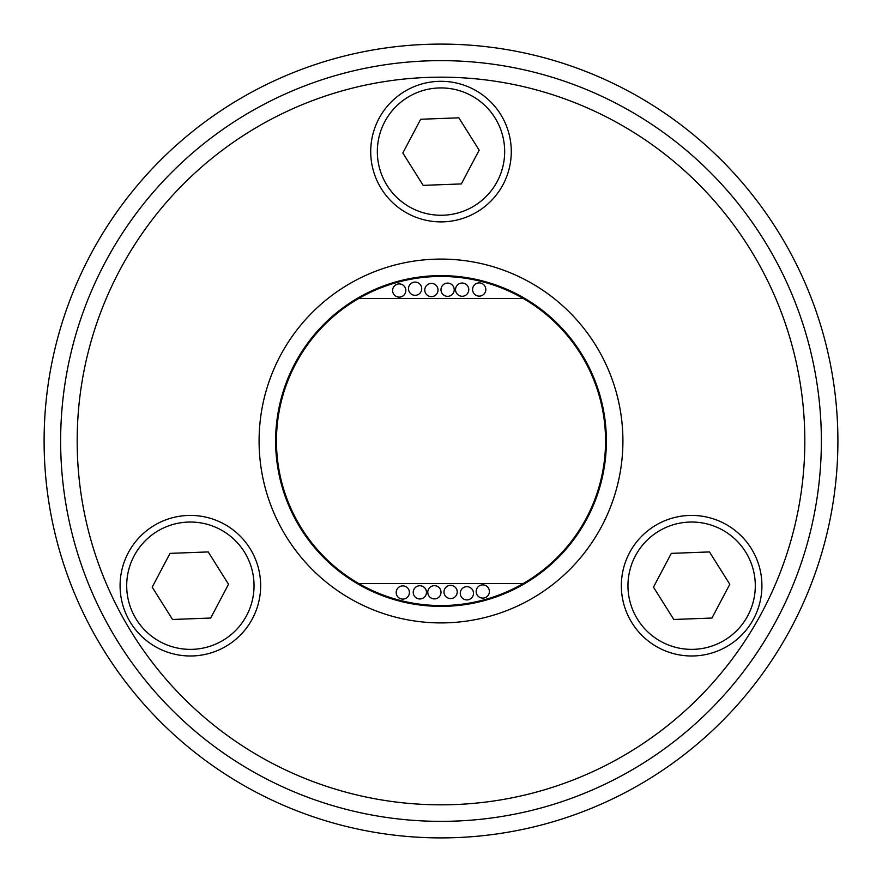 <?xml version="1.0" encoding="UTF-8"?>
<svg xmlns="http://www.w3.org/2000/svg" width="882" height="882" viewBox="0 0 882 882"><rect width="100%" height="100%" fill="white"/><g stroke="black" fill="none" stroke-linecap="round" stroke-linejoin="round"><path stroke-width="1.32" d="M120.084 585.703A70.284 70.284 0 0 1 190.369 515.419A70.284 70.284 0 0 1 260.653 585.703A70.284 70.284 0 0 1 190.369 655.988A70.284 70.284 0 0 1 120.084 585.703M370.716 151.594A70.284 70.284 0 0 1 441 81.309A70.284 70.284 0 0 1 511.284 151.594A70.284 70.284 0 0 1 441 221.878A70.284 70.284 0 0 1 370.716 151.594M622.913 441A181.912 181.912 0 0 0 441 259.088A181.912 181.912 0 0 0 259.088 441A181.912 181.912 0 0 0 441 622.913A181.912 181.912 0 0 0 622.913 441M621.347 585.703A70.284 70.284 0 0 1 691.631 515.419A70.284 70.284 0 0 1 761.916 585.703A70.284 70.284 0 0 1 691.631 655.988A70.284 70.284 0 0 1 621.347 585.703M254.038 585.703A63.669 63.669 0 0 0 190.369 522.034A63.669 63.669 0 0 0 126.699 585.703A63.669 63.669 0 0 0 190.369 649.373A63.669 63.669 0 0 0 254.038 585.703M504.669 151.594A63.669 63.669 0 0 0 441 87.924A63.669 63.669 0 0 0 377.331 151.594A63.669 63.669 0 0 0 441 215.263A63.669 63.669 0 0 0 504.669 151.594M755.301 585.703A63.669 63.669 0 0 0 691.631 522.034A63.669 63.669 0 0 0 627.962 585.703A63.669 63.669 0 0 0 691.631 649.373A63.669 63.669 0 0 0 755.301 585.703M275.625 441A165.375 165.375 0 0 0 441 606.375A165.375 165.375 0 0 0 606.375 441A165.375 165.375 0 0 0 441 275.625A165.375 165.375 0 0 0 275.625 441M523.191 583.553A164.548 164.548 0 0 0 523.191 298.447A164.548 164.548 0 0 0 276.452 441A164.548 164.548 0 0 0 523.191 583.553L358.809 583.553M468.772 289.649A6.615 6.615 0 0 0 462.157 283.034A6.615 6.615 0 0 0 455.542 289.649A6.615 6.615 0 0 0 462.157 296.264A6.615 6.615 0 0 0 468.772 289.649M438.012 290.035A6.615 6.615 0 0 0 431.397 283.42A6.615 6.615 0 0 0 424.782 290.035A6.615 6.615 0 0 0 431.397 296.65A6.615 6.615 0 0 0 438.012 290.035M405.841 290.509A6.615 6.615 0 0 0 399.226 283.894A6.615 6.615 0 0 0 392.611 290.509A6.615 6.615 0 0 0 399.226 297.124A6.615 6.615 0 0 0 405.841 290.509M421.728 288.701A6.615 6.615 0 0 0 415.113 282.086A6.615 6.615 0 0 0 408.498 288.701A6.615 6.615 0 0 0 415.113 295.316A6.615 6.615 0 0 0 421.728 288.701M454.219 289.715A6.615 6.615 0 0 0 447.604 283.1A6.615 6.615 0 0 0 440.989 289.715A6.615 6.615 0 0 0 447.604 296.33A6.615 6.615 0 0 0 454.219 289.715M485.817 289.505A6.615 6.615 0 0 0 479.202 282.89A6.615 6.615 0 0 0 472.587 289.505A6.615 6.615 0 0 0 479.202 296.12A6.615 6.615 0 0 0 485.817 289.505M426.458 592.351A6.615 6.615 0 0 0 419.843 585.736A6.615 6.615 0 0 0 413.228 592.351A6.615 6.615 0 0 0 419.843 598.966A6.615 6.615 0 0 0 426.458 592.351M457.218 591.965A6.615 6.615 0 0 0 450.603 585.35A6.615 6.615 0 0 0 443.988 591.965A6.615 6.615 0 0 0 450.603 598.58A6.615 6.615 0 0 0 457.218 591.965M489.389 591.491A6.615 6.615 0 0 0 482.774 584.876A6.615 6.615 0 0 0 476.159 591.491A6.615 6.615 0 0 0 482.774 598.106A6.615 6.615 0 0 0 489.389 591.491M473.502 593.299A6.615 6.615 0 0 0 466.887 586.684A6.615 6.615 0 0 0 460.272 593.299A6.615 6.615 0 0 0 466.887 599.914A6.615 6.615 0 0 0 473.502 593.299M441.011 592.285A6.615 6.615 0 0 0 434.396 585.67A6.615 6.615 0 0 0 427.781 592.285A6.615 6.615 0 0 0 434.396 598.9A6.615 6.615 0 0 0 441.011 592.285M409.413 592.495A6.615 6.615 0 0 0 402.798 585.88A6.615 6.615 0 0 0 396.183 592.495A6.615 6.615 0 0 0 402.798 599.11A6.615 6.615 0 0 0 409.413 592.495M804.825 441A363.825 363.825 0 0 0 441 77.175A363.825 363.825 0 0 0 77.175 441A363.825 363.825 0 0 0 441 804.825A363.825 363.825 0 0 0 804.825 441M420.328 837.36L435.344 837.856M441 44.1C414.331 44.684 414.331 44.684 441 44.1M420.328 44.64L421.783 44.563M421.905 44.563L435.344 44.144M837.9 441A396.9 396.9 0 0 0 441 44.1A396.9 396.9 0 0 0 44.1 441A396.9 396.9 0 0 0 441 837.9A396.9 396.9 0 0 0 837.9 441M821.363 441A380.363 380.363 0 0 0 441 60.638A380.363 380.363 0 0 0 60.638 441A380.363 380.363 0 0 0 441 821.363A380.363 380.363 0 0 0 821.363 441M358.809 298.447L523.191 298.447M711.961 618.039L729.8 584.27L709.47 551.934L671.312 553.367L653.474 587.136L673.793 619.473L711.961 618.039M458.838 117.824L420.67 119.257L402.831 153.027L423.162 185.363L461.33 183.93L479.169 150.16L458.838 117.824M152.2 587.136L172.53 619.473L210.688 618.039L228.526 584.27L208.207 551.934L170.039 553.367L152.2 587.136"/></g></svg>
